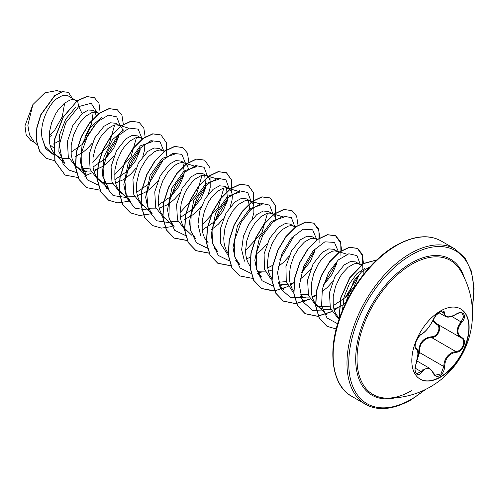 <?xml version="1.0" encoding="UTF-8"?>
<svg xmlns="http://www.w3.org/2000/svg" width="499" height="499" viewBox="0 0 499 499"><rect width="100%" height="100%" fill="white"/><g stroke="black" fill="none" stroke-linecap="round" stroke-linejoin="round"><path stroke-width="0.75" d="M460.596 308.887A40.531 23.403 -60 0 1 466.64 341.41A40.531 23.403 -60 0 1 440.199 377.001A40.531 23.403 -60 0 1 420.071 379.09M440.467 310.977A40.531 23.403 -60 0 1 460.733 308.968A40.531 23.403 -60 0 1 466.945 341.447A40.531 23.403 -60 0 1 440.467 377.163A40.531 23.403 -60 0 1 420.208 379.171A40.531 23.403 -60 0 1 413.995 346.693A40.531 23.403 -60 0 1 440.467 310.977M421.755 334.006C426.134 331.174 429.938 326.44 433.176 319.797C434.66 316.453 436.912 313.809 439.918 311.856C442.869 310.378 444.428 310.827 444.597 313.21C445.195 317.651 449.006 317.994 456.03 314.227C462.953 309.336 467.713 316.117 461.743 322.348C456.66 328.847 456.66 333.925 461.743 337.574C467.719 340.044 462.941 352.313 456.03 352.294C449 353.585 445.189 358.326 444.597 366.516C444.422 370.614 442.869 373.651 439.918 375.641C436.912 377.101 434.66 376.258 433.176 373.121C429.92 367.158 426.115 366.821 421.755 372.098C417.526 378.541 412.773 371.755 416.047 363.964C418.499 355.937 418.499 350.853 416.047 348.72C412.773 347.822 417.532 335.553 421.755 334.006A0.618 0.518 63.4 0 1 421.524 334.268L421.524 334.268C425.56 331.904 429.483 327.038 433.294 319.678L436.045 315.293C440.542 311.451 442.85 310.147 442.975 311.395L445.495 316.497M417.694 357.571L418.711 352.556C418.861 343.187 423.083 337.929 431.386 336.788L431.56 337.53L427.961 338.16C422.011 340.717 419.197 345.501 419.516 352.512L417.376 359.411M433.288 372.953L435.253 375.192L440.966 373.863L443.773 366.516C444.048 359.804 446.961 355.076 452.506 352.331L455.812 351.533C462.317 351.602 466.758 340.199 461.132 337.848L461.138 337.854C455.861 334.031 455.861 328.685 461.132 321.811L463.677 316.877L462.236 313.285C460.633 312.468 458.556 312.836 456.011 314.37L456.03 314.227M416.016 364.052L415.099 369.067C414.844 369.665 415.499 373.158 416.69 373.695L421.125 371.58L423.295 369.216L429.714 368.356L433.294 372.778A0.618 0.337 157.4 0 1 433.176 373.121M421.524 334.268C420.064 334.798 418.262 337.181 416.122 341.416C414.731 344.903 415.012 348.271 415.742 347.922L415.655 347.859M431.386 336.788C437.717 337.081 441.84 326.44 436.307 324.119L432.783 320.813M386.638 398.14L386.638 398.14A77.395 44.685 -60 0 1 358.575 343.268A77.395 44.685 -60 0 1 411.756 264.295A77.395 44.685 -60 0 1 460.377 270.408L460.377 270.408A84.231 84.231 0 0 1 386.638 398.14C394.135 398.327 402.419 395.863 411.482 390.742M50.031 145.209L50.355 145.128L49.944 144.891M76.883 101.023L67.983 95.746L62.83 95.328L56.506 98.864C47.573 105.981 39.764 123.914 41.985 137.531L45.191 146.6L51.247 152.625L59.662 157.353L63.173 158.376L68.874 158.433M75.942 100.336L72.629 99.563L70.016 100.037L64.265 103.343L58.508 109.487L55.894 113.423L51.69 122.505L49.364 132.322L49.351 141.778L50.262 146.039L51.79 149.819L53.898 153.018L58.046 156.549M98.864 113.766L93.244 110.329L88.292 109.998L82.135 113.66L72.854 125.368L67.409 141.423L68.294 156.848L75.923 166.866L81.493 169.959L85.011 170.982L90.712 171.038M81.805 168.805L89.739 168.138M97.773 112.949L94.467 112.169L91.853 112.643L86.096 115.949L80.345 122.093L77.732 126.035L73.521 135.11L71.201 144.935L71.182 154.391L72.099 158.645L73.627 162.424L75.736 165.624L79.884 169.155M93.7 170.427L101.16 167.252L105.195 164.558L109.025 161.32L114.103 155.738M122.985 131.356L121.937 128.031L120.508 126.197L115.649 123.265L110.404 122.773L103.973 126.266L94.71 137.936L89.265 154.01L90.138 169.473L97.754 179.472L103.33 182.565L106.848 183.588L112.549 183.644M119.61 125.555L116.298 124.775L113.691 125.249L107.934 128.555L102.176 134.699L99.569 138.641L95.359 147.723L93.032 157.541L93.02 166.997L93.937 171.251L95.459 175.03L97.567 178.23L101.715 181.761M115.537 183.033L122.997 179.858L127.033 177.17L130.857 173.926L135.94 168.344M142.533 138.978L137.487 135.871L132.241 135.379L125.81 138.878L116.535 150.573L111.077 166.641L111.976 182.073L119.592 192.078L122.08 193.518M141.448 138.161L138.136 137.381L135.522 137.855L129.771 141.161L124.014 147.305L121.4 151.247L117.196 160.329L114.87 170.147L114.857 179.603L115.768 183.857L117.296 187.636L119.404 190.836L123.552 194.367M126.372 195.627L128.68 196.194L134.399 196.25M137.375 195.639L144.829 192.464L148.87 189.776L152.694 186.532L157.771 180.95M164.371 151.584L159.318 148.477L154.072 147.985L147.642 151.484L138.379 163.161L132.921 179.222L133.807 194.66L141.429 204.684L143.918 206.124M163.279 150.767L159.973 149.987L157.36 150.461L154.534 151.733L148.671 156.518L145.851 159.911L140.936 168.232L139.034 172.935L136.707 182.753L136.689 192.209L137.605 196.463L139.134 200.242L142.658 204.952L152.282 213.915L147.585 206.792L145.646 197.23L150.093 175.361L162.187 158.439L174.687 154.122M148.215 208.233L150.517 208.8L156.218 208.856M159.206 208.245L166.666 205.07L170.702 202.382L174.531 199.138L179.609 193.556M188.491 169.18L187.443 165.849L185.117 163.373L181.156 161.083L175.91 160.591L169.479 164.09L160.216 175.76L154.765 191.847L155.644 207.297L163.26 217.296L165.755 218.73M173.44 166.373L167.683 172.517L162.774 180.838L159.437 190.425L158.227 200.199L158.526 204.815L159.443 209.069L160.965 212.848L164.489 217.558L174.12 226.521L169.429 219.41L167.483 209.836L171.93 187.967L184.019 171.038L196.525 166.716L183.95 162.867L181.804 162.593L179.197 163.073L176.372 164.339L173.44 166.373M170.04 220.839L172.355 221.406L178.056 221.462M208.333 194.236L210.191 187.593L210.173 180.956L209.281 178.455L207.852 176.621L202.993 173.689L197.747 173.197L191.317 176.696L182.035 188.397L176.584 204.459L177.476 219.891L185.098 229.902L187.587 231.336M206.954 175.979L203.642 175.199L201.028 175.679L195.277 178.979L192.346 181.73L186.907 189.065L184.605 193.45L181.274 203.031L180.064 212.805L180.364 217.421L181.28 221.675L182.802 225.461L184.911 228.661L192.04 235.484M230.164 206.842L232.029 200.199L232.322 196.643L232.01 193.562L231.118 191.061L229.683 189.233L224.824 186.302L219.579 185.803L213.148 189.302L205.401 198.377L199.781 210.946L197.96 224.388L200.748 235.865M228.785 188.585L225.479 187.811L222.866 188.285L217.109 191.591L211.358 197.729L208.744 201.671L204.54 210.753L202.214 220.57L202.195 230.027L203.112 234.287L204.64 238.067L208.164 242.77M252.001 219.441L253.86 212.805L253.848 206.168L252.949 203.667L251.521 201.839L246.662 198.908L241.416 198.409L234.985 201.908L225.978 213.11L220.433 228.598L220.758 243.793L227.457 254.259M250.623 201.191L247.317 200.417L244.703 200.891L238.946 204.197L233.189 210.335L228.28 218.662L224.943 228.243L223.733 238.023L224.032 242.633L224.949 246.893L226.471 250.673L228.305 253.523M246.55 258.675L249.862 257.546M275.835 219.604L274.787 216.279L272.46 213.797L268.499 211.514L263.254 211.015L256.823 214.514L249.045 223.627L243.431 236.239L241.635 249.693L244.441 261.164M272.46 213.797L269.148 213.023L266.535 213.497L260.784 216.803L255.026 222.941L250.111 231.268L246.78 240.849L245.57 250.629L245.87 255.239L246.787 259.499L248.309 263.279L249.949 265.886M256.835 271.076L259.692 271.836L265.393 271.893M268.387 271.281L272.304 269.903M295.383 227.226L290.331 224.12L285.085 223.621L278.66 227.12L269.635 238.347L264.096 253.848L264.445 269.073L271.2 279.521M278.323 282.266L286.264 281.598M294.291 226.403L290.986 225.629L288.372 226.103L282.615 229.409L276.864 235.553L271.949 243.874L268.612 253.461L267.408 263.235L267.701 267.844L268.618 272.105L270.146 275.885L271.974 278.741M278.673 283.682L281.53 284.442L287.231 284.499M290.218 283.887L294.142 282.509M317.214 239.832L312.168 236.726L306.922 236.227L300.492 239.726L291.472 250.947L285.939 266.435L286.27 281.623L292.982 292.09M300.155 294.872L308.095 294.204M316.129 239.015L312.823 238.235L310.21 238.709L304.452 242.015L298.695 248.159L293.786 256.48L290.449 266.067L289.239 275.841L289.539 280.457L290.455 284.711L291.984 288.491L293.811 291.347M300.504 296.287L303.367 297.048L309.068 297.105M312.056 296.493L315.973 295.115M339.052 252.438L334.006 249.332L328.76 248.858L322.329 252.332L313.054 264.021L307.602 280.082L308.488 295.52L316.11 305.538L321.687 308.632L325.198 309.654L330.899 309.711M318.181 306.529L329.933 306.816M337.966 251.621L334.654 250.841L332.041 251.315L326.29 254.621L320.533 260.765L317.919 264.707L313.715 273.789L311.388 283.607L311.376 293.063L312.293 297.317L313.815 301.097L315.923 304.296L320.071 307.827M333.893 309.099L341.353 305.924L345.77 302.943M361.164 265.331L355.837 261.938L350.591 261.445L344.16 264.938L334.898 276.614L329.44 292.682L330.326 308.145L337.948 318.144L339.239 318.892M359.798 264.227L356.492 263.447L353.878 263.921L348.121 267.227L342.37 273.371L339.757 277.313L335.553 286.395L333.226 296.213L333.207 305.669L334.124 309.923L335.652 313.703L339.177 318.412M53.343 144.086L59.786 140.599M70.97 152.251L82.429 144.33L95.072 124.856M96.263 115.911L95.091 112.175M75.181 156.698L83.364 151.952L87.188 148.714L92.265 143.126M93.057 167.015L105.663 158.451L113.735 148.203L118.357 137.412M114.889 179.621L127.495 171.07L135.572 160.815L140.188 150.031M142.826 156.412L144.685 149.775L144.816 143.962M136.726 192.227L149.332 183.669M158.563 204.833L171.163 196.275L179.235 186.033L183.863 175.249M184.393 172.698L182.896 162.643M185.117 163.373L183.95 162.867M180.395 217.439L193.001 208.888L201.085 198.627L205.7 187.836L204.727 175.249M184.356 219.728L192.539 214.988L196.363 211.744L201.44 206.162M202.232 230.051L214.838 221.487L222.91 211.245L227.532 200.461L226.571 187.855M211.264 229.727L218.2 224.35L223.278 218.768M249.899 210.516L248.402 200.461M256.305 254.053L261.869 249.569L266.946 243.98M267.738 267.869L272.853 265.231M278.136 266.666L283.706 262.175L288.784 256.586M302.182 271.911L310.247 261.663L314.869 250.878M299.974 279.272L305.544 274.781L310.621 269.198M324.007 284.517L332.084 274.275L336.706 263.491M321.811 291.878L327.375 287.387L332.459 281.798M333.245 305.687L345.851 297.13L353.922 286.875L358.544 276.084M363.172 274.874L363.228 270.452M49.07 136.14L54.697 130.152L62.288 116.704L64.664 103.019M35.279 142.982L30.757 140.369L26.185 134.83L24.95 125.879L32.872 104.603L44.879 92.839L56.911 90.575L61.215 91.891M32.872 104.603L27.85 125.299L29.485 134.761L34.038 141.822L37.02 144.598M53.611 147.81L50.355 145.128M82.135 113.66L78.736 106.574L91.211 103.256L96.962 112.475M95.109 124.332L82.054 144.679M53.805 154.971L45.646 148.64L41.985 137.531M76.509 172.585L68.8 169.984L63.067 164.084L59.262 144.984L65.737 122.86L78.736 106.574L77.545 100.767L86.851 96.625L94.436 97.717L98.995 103.368L100.143 112.606M54.884 160.803L46.619 158.426L39.752 151.316L36.477 140.581L36.982 127.825L40.874 114.907L54.909 95.59L62.412 91.716L68.45 92.365L72.212 98.184M77.364 100.661L63.161 116.916L54.441 139.471L54.828 161.127L65.057 175.08L55.009 161.233L54.622 139.577L63.348 117.022L77.364 100.661L86.67 96.525L94.342 97.661M46.526 158.376L39.564 151.209L36.296 140.481L36.801 127.719L40.693 114.801L54.728 95.49L62.232 91.61L68.357 92.309M52.015 135.217L49.052 137.019M93.201 112.306L91.523 123.995L84.78 137.119M342.464 310.341L344.085 296.893L349.319 283.937L356.879 273.745L365.019 268.075M257.546 273.309L261.457 276.951L256.754 269.84L254.821 260.266L259.268 238.397L271.362 221.469L283.869 217.146M235.709 260.696L239.626 264.345L234.917 257.234L232.989 247.654L237.437 225.785L249.525 208.856L262.037 204.534L249.456 200.685M267.483 213.241L261.956 232.615L245.57 250.492M213.878 248.09L217.789 251.739L213.079 244.629L211.152 235.054L215.599 213.185L227.687 196.25L240.2 191.934L227.619 188.079M195.951 239.127L191.248 232.023L189.314 222.442L193.762 200.573L205.856 183.644L218.362 179.322L205.781 175.473M223.808 188.023L218.281 207.403L201.902 225.28M201.976 175.417L196.444 194.797L180.064 212.661M120.82 192.346L130.445 201.309L125.748 194.192L123.821 184.618L128.262 162.761L140.35 145.839L152.85 141.523M108.62 188.691L102.264 175.149L103.992 156.792L112.418 139.782L123.758 129.809M136.458 137.599L130.938 156.973L114.558 174.85M86.782 176.085L80.433 162.537L82.16 144.186L90.581 127.183L101.915 117.203M114.633 124.993L109.106 144.367L92.72 162.25M55.314 154.522L64.939 163.491L58.87 151.584L59.362 135.316L65.725 119.124L75.555 107.428M82.803 172.292L87.001 171.201M104.915 159.169L118.619 136.314M120.147 125.904L116.729 116.853L108.464 115.15L97.885 121.469L88.092 134.481L81.992 151.172L81.555 167.595L87.344 179.877L98.34 185.191M126.702 171.824L140.45 148.933M141.984 138.51L138.198 129.147L129.147 128.081L117.889 135.909L108.108 150.735L103.068 168.706L104.709 185.079L113.086 195.571L126.384 197.523M148.577 184.393L162.287 161.533M163.815 151.116L160.036 141.753L150.979 140.687L139.72 148.515L129.94 163.341L124.9 181.312L126.54 197.691L134.923 208.177L148.215 210.129M170.402 197.005L184.119 174.139M185.653 163.728L181.867 154.366L172.816 153.293L161.557 161.121L151.777 175.947L146.737 193.918L148.378 210.291L156.761 220.783L170.053 222.735M192.321 209.524L205.956 186.738M207.49 176.334L204.066 167.284L195.808 165.574L185.229 171.893L175.436 184.904L169.329 201.596L168.899 218.019L174.687 230.307L185.684 235.615M214.077 222.217L227.787 199.363M229.328 188.94L225.904 179.889L217.645 178.18L207.066 184.499L197.267 197.51L191.167 214.202L190.737 230.625L196.525 242.913L207.522 248.221M251.159 201.546L247.747 192.502L239.508 190.78L228.947 197.061L219.155 210.023L213.029 226.677L212.543 243.094L218.263 255.419L229.197 260.815M272.997 214.152L269.585 205.114L261.345 203.386L250.785 209.667L240.992 222.629L234.867 239.283L234.38 255.7L240.1 268.025L251.028 273.421M257.49 273.146L261.682 272.055M279.665 259.948L293.3 237.168M294.834 226.758L291.41 217.707L283.151 215.998L272.573 222.323L262.773 235.335L256.673 252.02L256.243 268.45L262.031 280.731L273.028 286.046M279.321 285.752L283.519 284.661M301.502 272.56L315.131 249.793M316.665 239.364L312.636 229.808L303.049 229.209L291.385 238.073L281.71 254.078L277.525 272.747L280.656 288.809L290.755 297.766L305.357 297.267M323.377 285.122L336.968 262.393M338.503 251.97L334.467 242.414L324.886 241.815L313.216 250.679L303.548 266.684L299.363 285.359L302.494 301.415L312.592 310.372L327.194 309.873M345.108 297.841L358.806 274.986M360.34 264.576L356.966 255.575L348.82 253.785L338.347 259.892L328.567 272.641L322.329 289.121L321.618 305.513L327.038 318.006L337.68 323.757M370.052 266.747L361.844 271.575L353.978 280.581L344.678 305.263M65.057 175.08L78.181 177.557M84.574 176.135L91.635 173.003M94.037 171.581L97.829 168.955M123.353 124.532L121.962 115.344L117.334 109.755L109.212 108.695L99.388 113.373L89.558 123.191L81.437 136.776L76.459 152.176L75.599 167.177L79.185 179.603L86.895 187.686L100.018 190.163M106.406 188.741L108.027 188.167M145.19 137.138L143.793 127.944L139.159 122.355L131.037 121.307L121.213 125.985L111.389 135.803L103.268 149.388L98.297 164.789L97.43 179.783L101.023 192.209L108.726 200.292L117.783 202.893L128.243 201.347M166.398 155.295L166.304 142.546L161.002 134.967L152.881 133.907L143.057 138.585L133.227 148.403L125.106 161.994L120.128 177.394L119.267 192.396L122.86 204.821L130.57 212.898L139.62 215.499L150.08 213.952M188.859 162.35L187.468 153.156L182.834 147.567L174.712 146.519L164.882 151.197L155.058 161.015L146.937 174.6L141.965 190L141.105 204.995L144.691 217.421L152.388 225.504L161.451 228.112L171.918 226.565M210.067 180.507L209.973 167.758L204.671 160.179L196.55 159.125L186.726 163.803L176.896 173.621L168.774 187.206L163.797 202.613L162.942 217.608L166.535 230.033L174.238 238.117L187.362 240.593M231.904 193.113L231.804 180.357L226.509 172.785L218.387 171.731L208.557 176.409L198.733 186.227L190.612 199.812L185.634 215.212L184.773 230.201L188.36 242.633L196.063 250.716L209.193 253.199M253.742 205.719L253.642 192.97L248.34 185.391L240.219 184.337L230.395 189.015L220.564 198.839L212.443 212.424L207.472 227.831L206.611 242.826L210.204 255.251L217.913 263.329L230.9 265.817M275.573 218.325L275.479 205.576L270.184 197.997L262.062 196.943L252.232 201.621L242.408 211.433L234.287 225.018L229.309 240.418L228.442 255.419L232.035 267.844L239.732 275.928L252.737 278.423M259.255 276.989L260.877 276.409M298.04 225.386L296.643 216.192L292.009 210.603L283.887 209.549L274.063 214.233L264.233 224.051L256.112 237.643L251.14 253.043L250.28 268.038L253.872 280.463L261.582 288.541L273.926 291.092L288.16 286.463M290.555 285.041L294.129 282.577M319.871 237.992L318.481 228.804L313.852 223.215L305.731 222.155L295.907 226.833L286.083 236.651L277.955 250.23L272.978 265.636L272.117 280.631L275.704 293.056L283.407 301.147L295.757 303.698L309.991 299.069M312.393 297.647L316.179 295.021M341.709 250.598L340.312 241.404L335.677 235.815L327.556 234.761L317.732 239.445L307.908 249.269L299.787 262.854L294.815 278.255L293.955 293.25L297.541 305.669L305.245 313.752L317.595 316.304L331.829 311.675M334.23 310.253L338.016 307.627M363.528 263.634L362.212 254.166L357.527 248.427L349.406 247.367L339.576 252.045L329.752 261.863L321.624 275.448L316.647 290.855L315.786 305.85L319.379 318.275L327.082 326.358L336.232 328.966M376.695 259.979L363.447 263.684L349.88 277.856L340.736 298.221L339.276 318.767M117.246 109.705L109.032 108.589L99.207 113.267L89.377 123.085L81.256 136.67L76.278 152.076L75.418 167.071L79.004 179.497L86.801 187.63M139.071 122.305L130.857 121.201L121.032 125.879L111.208 135.703L103.087 149.282L98.11 164.682L97.249 179.677L100.842 192.103L108.632 200.236M160.915 134.917L152.7 133.807L142.876 138.479L133.046 148.303L124.925 161.888L119.947 177.288L119.086 192.29L122.679 204.715L130.476 212.848M182.74 147.517L174.525 146.413L164.701 151.091L154.877 160.909L146.756 174.494L141.785 189.894L140.924 204.889L144.51 217.314L152.301 225.448M204.584 160.129L196.369 159.019L186.545 163.697L176.715 173.515L168.593 187.106L163.616 202.507L162.755 217.508L166.354 229.933L174.057 238.011L187.306 240.474M231.779 192.683L231.592 180.133L226.328 172.679L218.2 171.625L208.376 176.303L198.552 186.121L190.431 199.706L185.453 215.106L184.593 230.101L188.179 242.526L195.882 250.61L209.143 253.08M253.617 205.289L253.43 192.745L248.159 185.285L240.038 184.231L230.207 188.909L220.383 198.733L212.262 212.318L207.291 227.725L206.43 242.72L210.023 255.145L217.732 263.223L230.85 265.699M275.454 217.895L275.267 205.351L270.003 197.891L261.881 196.837L252.051 201.515L242.227 211.333L234.106 224.912L229.128 240.318L228.261 255.313L231.848 267.738L239.645 275.878M291.921 210.553L283.706 209.443L273.876 214.127L264.052 223.951L255.931 237.536L250.96 252.937L250.099 267.932L253.692 280.357L261.401 288.441L274.65 290.898M281.012 289.457L288.073 286.307M290.499 284.86L293.593 282.74M319.123 243.107L318.936 230.569L313.671 223.109L305.55 222.049L295.726 226.727L285.896 236.545L277.775 250.13L272.797 265.53L271.936 280.525L275.523 292.957L283.226 301.04L295.62 303.592L309.91 298.913M312.337 297.466L315.424 295.346M340.96 255.713L340.767 243.169L335.496 235.709L327.375 234.661L317.551 239.339L307.721 249.163L299.606 262.748L294.628 278.149L293.768 293.144L297.36 305.569L305.064 313.646L317.458 316.198L331.741 311.519M334.174 310.072L337.262 307.952M362.792 268.319L362.605 255.781L357.346 248.321L349.219 247.261L339.395 251.939L329.565 261.757L321.443 275.342L316.466 290.749L315.605 305.744L319.198 318.169L326.995 326.309M376.745 259.935L363.403 263.491L349.68 277.775L340.486 298.383L339.164 319.098M418.711 352.556L419.516 352.512L443.773 366.516L444.597 366.516M436.831 323.826A0.618 0.368 -61.9 0 0 436.307 324.119M436.875 323.845C442.756 326.284 438.303 337.773 431.56 337.53L455.812 351.533A0.618 0.349 86 0 1 456.03 352.294M433.126 320.077L436.588 323.683L460.876 337.704M435.253 375.192L433.294 372.778A0.618 0.337 157.4 0 0 433.151 372.653M461.743 322.348L451.751 316.397M444.597 313.21A0.618 0.505 -179.5 0 1 443.773 313.185L440.866 311.507M415.686 347.89L415.817 347.965A0.618 0.574 115.6 0 1 416.047 348.72M415.941 348.034C417.806 350.073 417.682 349.961 417.975 353.853L416.047 363.964M415.156 368.137L421.125 371.58A0.618 0.318 35.2 0 1 421.755 372.098M461.743 337.574A0.618 0.412 117.9 0 1 461.132 337.848L461.282 337.929M394.971 397.884A78.536 45.347 -60 0 1 356.305 349.406A78.536 45.347 -60 0 1 411.226 263.06A78.536 45.347 -60 0 1 464.326 277.756M424.686 389.869A88.367 51.017 -60 0 1 411.226 399.337A88.367 51.017 -60 0 1 348.739 363.26A88.367 51.017 -60 0 1 411.226 255.033A88.367 51.017 -60 0 1 472.241 307.496M351.701 396.287L365.542 404.277A89.608 51.734 -60 0 1 351.807 332.477A89.608 51.734 -60 0 1 410.346 253.511A89.608 51.734 -60 0 1 455.15 249.076L441.309 241.086A89.608 51.734 120 0 0 396.505 245.52A89.608 51.734 120 0 0 337.966 324.487A89.608 51.734 120 0 0 351.701 396.287C332.322 386.263 326.377 351.053 340.948 314.152C351.745 285.334 373.657 258.027 395.888 245.458C413.945 235.578 429.09 234.118 441.309 241.086M417.014 361.02L429.714 368.356M365.542 404.277C377.768 411.245 392.906 409.785 410.97 399.905L425.747 389.351M369.715 267.115L369.322 266.99M361.95 264.732L358.631 263.715M326.964 314.769L317.339 305.8M347.123 254.272L336.794 251.109M305.132 302.163L301.221 298.521M317.819 239.383L314.963 238.503M283.295 289.557L279.384 285.915M295.988 226.777L293.125 225.897M281.617 216.454L271.288 213.291M174.694 154.11L172.442 153.424M164.969 151.135L162.113 150.261M152.856 141.504L150.604 140.812M143.138 138.529L140.275 137.649M108.607 188.703L98.983 179.734M128.767 128.206L118.444 125.043M86.776 176.097L77.152 167.128M99.463 113.317L96.606 112.437M77.401 100.636L74.769 99.831M472.328 308.675L474.05 288.597L471.461 271.288L464.943 257.908L455.15 249.076M438.833 312.655L445.414 316.46M445.507 316.491C447.678 317.807 451.183 317.102 456.011 314.37"/></g></svg>
